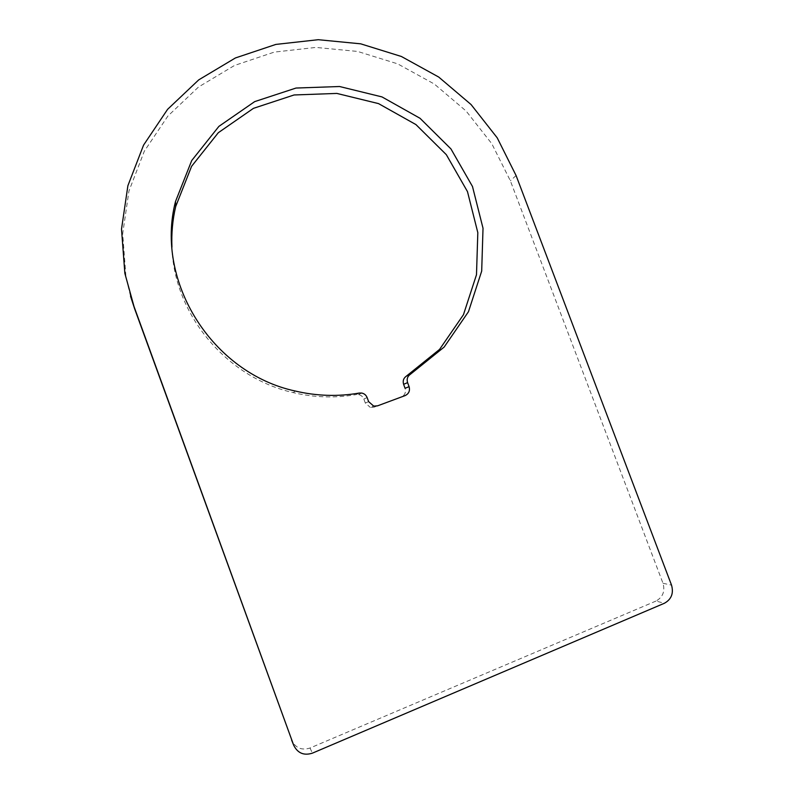 <?xml version="1.0" encoding="UTF-8"?>
<svg xmlns="http://www.w3.org/2000/svg" width="794" height="794" viewBox="0 0 794 794"><rect width="100%" height="100%" fill="white"/><g stroke="black" fill="none" stroke-linecap="round" stroke-linejoin="round"><path stroke-width="0.6" stroke-dasharray="3.97 2.98" d="M130.534 296.241L125.968 277.116L122.693 233.704L128.946 191.056L144.319 151.207L167.921 116.013L198.5 87.022L234.528 65.455L274.277 52.106L315.923 47.422L357.628 51.441L397.645 63.848L434.298 84.015L466.108 111.031L491.814 143.734L510.353 180.774L662.99 583.272C665.213 591.302 662.861 597.237 655.953 601.068L664.389 603.261M655.953 601.068L310.027 748.017C301.75 750.638 295.656 748.097 291.735 740.405M405.099 395.611L401.159 397.099C404.851 395.283 406.161 392.355 405.079 388.306M401.159 397.099L374.123 407.143L370.312 407.401L373.696 406.091M368.624 401.635L365.319 403.034L370.312 407.401M365.319 403.034L363.841 399.035C362.848 396.613 361.081 395.134 358.541 394.598L356.178 394.598L359.315 393.05M171.941 247.142C173.936 314.672 226.776 377.765 293.284 392.633C314.325 397.576 335.286 398.231 356.178 394.598M363.841 399.035L367.116 397.576M377.587 405.833L374.123 407.143M516.08 175.524L510.353 180.774M310.027 748.017L312.399 753.149M662.99 583.272L671.535 585.138M293.284 392.633L295.279 391.035M358.541 394.598L361.717 393.05M124.856 273.334L125.968 277.116"/><path stroke-width="1.19" d="M133.729 305.73L293.76 745.397C297.76 753.238 303.973 755.819 312.399 753.149L664.389 603.261C671.416 599.351 673.798 593.307 671.535 585.138L516.08 175.524L497.213 137.828L471.06 104.54L438.695 77.038L401.407 56.493L360.694 43.829L318.255 39.7L275.875 44.414L235.421 57.952L198.738 79.866L167.594 109.334L143.555 145.143L127.894 185.697L121.512 229.119L124.856 273.334L134.682 308.926L130.534 296.241M134.682 308.926L293.631 745.05M293.76 745.397L291.606 740.068M171.941 247.142C171.345 233.376 172.596 219.839 175.682 206.559L191.592 166.313L218.31 132.707L253.455 108.341L294.068 94.972L336.864 93.424L378.53 103.607L415.927 124.579L446.327 154.671L467.477 191.612L477.819 232.642L476.489 274.724L463.468 314.682L439.568 349.41L406.449 376.078C403.541 378.103 402.588 380.862 403.61 384.336L405.079 388.306L409.089 386.648L407.58 382.619C406.548 379.075 407.511 376.267 410.478 374.202L444.154 347.067L468.46 311.734L481.69 271.082L483.02 228.255L472.49 186.511L450.952 148.925L420.026 118.286L381.974 96.908L339.574 86.516L296.023 88.045L254.695 101.612L218.906 126.365L191.711 160.557L175.504 201.507C154.661 281.741 212.534 373.319 295.279 391.035C316.707 396.067 338.055 396.742 359.315 393.05L361.717 393.05C364.307 393.596 366.103 395.104 367.116 397.576L368.624 401.635L373.696 406.091L377.587 405.833L405.099 395.611C408.85 393.755 410.18 390.777 409.089 386.648M403.61 384.336L407.58 382.619M406.449 376.078L410.478 374.202M175.682 206.559L175.504 201.507"/></g></svg>
